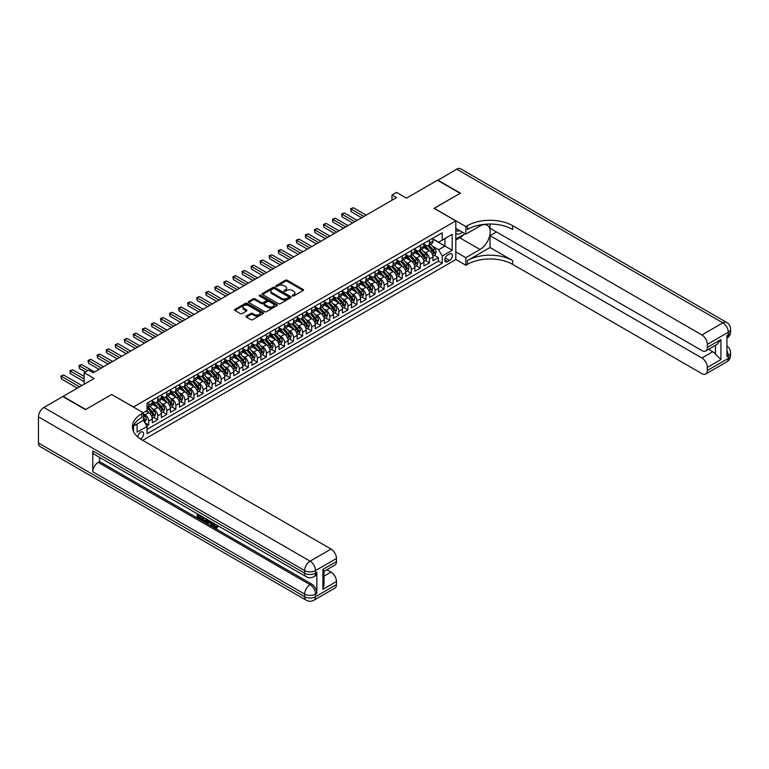 <?xml version="1.0" encoding="UTF-8"?>
<svg xmlns="http://www.w3.org/2000/svg" width="769" height="769" viewBox="0 0 769 769"><rect width="100%" height="100%" fill="white"/><g stroke="black" fill="none" stroke-linecap="round" stroke-linejoin="round"><path stroke-width="1.15" d="M292.499 295.959A0.884 0.509 0 0 0 293.739 295.959L303.178 290.509A1.259 0.721 0 0 0 303.553 290A1.259 0.721 0 0 0 303.178 289.48L287.183 280.243A1.259 0.721 0 0 0 285.405 280.243L275.965 285.703A0.884 0.509 0 0 0 277.205 286.414L278.426 285.712A4.018 2.326 0 0 1 284.117 285.712L285.453 286.481A4.018 2.326 0 0 1 286.626 288.125A4.018 2.326 0 0 1 285.453 289.769L284.232 290.471A0.884 0.509 0 0 0 285.472 291.191L286.693 290.48A4.018 2.326 0 0 1 292.383 290.48L293.72 291.249A4.018 2.326 0 0 1 294.892 292.893A4.018 2.326 0 0 1 293.72 294.537L292.499 295.248A0.884 0.509 0 0 0 292.499 295.959L292.499 295.248M140.477 438.993A4.095 2.365 120 0 0 140.717 438.868A4.095 2.365 120 0 0 143.399 435.254A4.095 2.365 120 0 0 142.765 431.976A4.095 2.365 120 0 0 140.717 432.178A4.095 2.365 120 0 0 137.824 437.003M246.388 316.059A1.259 0.721 0 0 0 246.022 316.578A1.259 0.721 0 0 0 246.388 317.088L250.877 319.683A1.259 0.721 0 0 0 252.655 319.683L263.142 313.627A1.259 0.721 0 0 0 263.507 313.108A1.259 0.721 0 0 0 263.142 312.599L247.147 303.361A1.259 0.721 0 0 0 245.369 303.361L234.881 309.417A1.259 0.721 0 0 0 234.516 309.926A1.259 0.721 0 0 0 234.881 310.445L240.303 313.569A1.259 0.721 0 0 0 242.081 313.569L246.57 310.984A1.259 0.721 0 0 0 246.936 310.474A1.259 0.721 0 0 0 246.57 309.955L243.879 308.407A3.364 1.942 0 0 1 242.898 307.033A3.364 1.942 0 0 1 244.975 305.235A3.364 1.942 0 0 1 248.637 305.658L259.163 311.743A3.364 1.942 0 0 1 260.153 313.108A3.364 1.942 0 0 1 258.076 314.906A3.364 1.942 0 0 1 254.414 314.483L252.655 313.473A1.259 0.721 0 0 0 250.877 313.473L246.388 316.059L246.388 317.088M111.745 394.535L133.479 406.974L455.806 220.876L434.081 208.332L460.112 193.307L437.474 180.234L406.465 198.142L396.506 192.394L391.979 194.999L396.506 197.614L93.184 372.734L88.656 370.12L84.129 372.734L84.129 384.24M111.745 394.43L85.715 409.464L63.077 396.391L94.087 378.492L84.129 372.734M278.522 303.726A1.259 0.721 0 0 0 280.301 303.726L290.788 297.67A1.259 0.721 0 0 0 291.153 297.151A1.259 0.721 0 0 0 290.788 296.642L274.783 287.404A1.259 0.721 0 0 0 273.005 287.404L262.517 293.46A1.259 0.721 0 0 0 262.152 293.969A1.259 0.721 0 0 0 262.517 294.489L278.522 303.726M259.807 296.152A0.884 0.509 0 0 1 260.701 296.276L260.701 295.229L276.965 304.62A1.259 0.721 0 0 1 277.33 305.13A1.259 0.721 0 0 1 276.965 305.649L266.478 311.705A1.259 0.721 0 0 1 264.699 311.705L248.704 302.467L253.193 299.891L253.193 298.843L248.704 301.438A1.259 0.721 0 0 0 248.329 301.948A1.259 0.721 0 0 0 248.704 302.467L248.704 301.438M253.193 299.891A1.259 0.721 0 0 1 254.972 299.891L254.972 298.843A1.259 0.721 0 0 0 253.193 298.843M254.972 298.843L261.46 302.592A1.259 0.721 0 0 0 263.229 302.592L266.209 300.871A1.259 0.721 0 0 0 266.574 300.362A1.259 0.721 0 0 0 266.209 299.852L259.451 295.95A0.884 0.509 0 0 1 260.701 295.229M146.812 425.997L148.686 424.911L144.928 422.739M143.342 413.828L145.062 414.818A5.123 2.961 60 0 1 148.686 421.095L152.31 418.999L152.31 422.815L157.741 419.682L153.617 417.298M151.849 408.281L154.117 409.589A5.123 2.961 60 0 1 157.741 415.866L161.365 413.77L161.365 417.586L166.796 414.453L162.672 412.078M160.904 403.052L163.172 404.369A5.123 2.961 60 0 1 166.796 410.636L170.42 408.55L170.42 412.367L175.851 409.223L171.727 406.849M169.959 397.823L172.227 399.14A5.123 2.961 60 0 1 175.851 405.407L179.475 403.321L179.475 407.137L184.906 403.994L180.782 401.62M179.014 392.594L181.282 393.911A5.123 2.961 60 0 1 184.906 400.178L188.53 398.092L188.53 401.908L193.961 398.775L189.837 396.391M188.059 387.374L190.337 388.681A5.123 2.961 60 0 1 193.961 394.958L197.575 392.863L197.575 396.679L203.016 393.545L198.892 391.161M197.114 382.145L199.392 383.452A5.123 2.961 60 0 1 203.016 389.729L206.63 387.634L206.63 391.45L212.071 388.316L207.947 385.942M206.169 376.916L208.447 378.223A5.123 2.961 60 0 1 212.071 384.5L215.685 382.404L215.685 386.221L221.126 383.087L217.002 380.713M215.224 371.687L217.502 373.003A5.123 2.961 60 0 1 221.126 379.271L224.74 377.185L224.74 381.001L230.171 377.858L226.057 375.483M224.279 366.457L226.557 367.774A5.123 2.961 60 0 1 230.171 374.042L233.795 371.956L233.795 375.772L239.226 372.638L235.112 370.254M233.334 361.228L235.612 362.545A5.123 2.961 60 0 1 239.226 368.822L242.85 366.726L242.85 370.543L248.281 367.409L244.167 365.025M242.389 356.009L244.667 357.316A5.123 2.961 60 0 1 248.281 363.593L251.905 361.497L251.905 365.313L257.336 362.18L253.222 359.796M251.444 350.779L253.712 352.087A5.123 2.961 60 0 1 257.336 358.364L260.96 356.268L260.96 360.084L266.391 356.951L262.277 354.576M260.499 345.55L262.767 346.857A5.123 2.961 60 0 1 266.391 353.134L270.015 351.048L270.015 354.865L275.446 351.721L271.332 349.347M269.554 340.321L271.822 341.638A5.123 2.961 60 0 1 275.446 347.905L279.07 345.819L279.07 349.635L284.501 346.492L280.377 344.118M278.609 335.092L280.877 336.409A5.123 2.961 60 0 1 284.501 342.676L288.125 340.59L288.125 344.406L293.556 341.273L289.432 338.889M287.664 329.863L289.932 331.179A5.123 2.961 60 0 1 293.556 337.456L297.18 335.361L297.18 339.177L302.611 336.043L298.487 333.659M296.719 324.643L298.987 325.95A5.123 2.961 60 0 1 302.611 332.227L306.235 330.132L306.235 333.948L311.666 330.814L307.542 328.44M305.774 319.414L308.042 320.721A5.123 2.961 60 0 1 311.666 326.998L315.29 324.903L315.29 328.719L320.721 325.585L316.597 323.211M314.829 314.185L317.097 315.501A5.123 2.961 60 0 1 320.721 321.769L324.345 319.683L324.345 323.499L329.776 320.356L325.652 317.982M323.874 308.955L326.152 310.272A5.123 2.961 60 0 1 329.776 316.54L333.39 314.454L333.39 318.27L338.831 315.136L334.707 312.752M332.929 303.726L335.207 305.043A5.123 2.961 60 0 1 338.831 311.32L342.445 309.225L342.445 313.041L347.886 309.907L343.762 307.523M341.984 298.507L344.262 299.814A5.123 2.961 60 0 1 347.886 306.091L351.5 303.995L351.5 307.811L356.941 304.678L352.817 302.294M351.039 293.277L353.317 294.585A5.123 2.961 60 0 1 356.941 300.862L360.555 298.766L360.555 302.582L365.986 299.449L361.872 297.074M360.094 288.048L362.372 289.355A5.123 2.961 60 0 1 365.986 295.632L369.61 293.547L369.61 297.363L375.041 294.219L370.927 291.845M369.149 282.819L371.427 284.136A5.123 2.961 60 0 1 375.041 290.403L378.665 288.317L378.665 292.133L384.096 288.99L379.982 286.616M378.204 277.59L380.482 278.907A5.123 2.961 60 0 1 384.096 285.174L387.72 283.088L387.72 286.904L393.151 283.771L389.037 281.387M387.259 272.361L389.527 273.677A5.123 2.961 60 0 1 393.151 279.954L396.775 277.859L396.775 281.675L402.206 278.541L398.092 276.158M396.314 267.141L398.582 268.448A5.123 2.961 60 0 1 402.206 274.725L405.83 272.63L405.83 276.446L411.261 273.312L407.147 270.938M405.369 261.912L407.637 263.219A5.123 2.961 60 0 1 411.261 269.496L414.885 267.401L414.885 271.217L420.316 268.083L416.192 265.709M414.424 256.683L416.692 258A5.123 2.961 60 0 1 420.316 264.267L423.94 262.181L423.94 265.997L429.371 262.854L429.371 259.038A5.123 2.961 -120 0 0 425.747 252.77L423.479 251.453M425.247 260.48L429.371 262.854M152.31 418.999A5.123 2.961 -120 0 0 148.686 412.732L145.966 411.155M161.365 413.77A5.123 2.961 -120 0 0 157.741 407.503L152.137 404.273M170.42 408.55A5.123 2.961 -120 0 0 166.796 402.274L161.192 399.044M179.475 403.321A5.123 2.961 -120 0 0 175.851 397.044L170.247 393.815M188.53 398.092A5.123 2.961 -120 0 0 184.906 391.815L179.302 388.585M197.575 392.863A5.123 2.961 -120 0 0 193.961 386.596L188.357 383.356M206.63 387.634A5.123 2.961 -120 0 0 203.016 381.366L197.412 378.127M215.685 382.404A5.123 2.961 -120 0 0 212.071 376.137L206.467 372.907M224.74 377.185A5.123 2.961 -120 0 0 221.126 370.908L215.522 367.678M233.795 371.956A5.123 2.961 -120 0 0 230.171 365.679L224.577 362.449M242.85 366.726A5.123 2.961 -120 0 0 239.226 360.45L233.632 357.22M251.905 361.497A5.123 2.961 -120 0 0 248.281 355.23L242.687 351.991M260.96 356.268A5.123 2.961 -120 0 0 257.336 350.001L251.742 346.761M270.015 351.048A5.123 2.961 -120 0 0 266.391 344.772L260.797 341.542M279.07 345.819A5.123 2.961 -120 0 0 275.446 339.542L269.852 336.313M288.125 340.59A5.123 2.961 -120 0 0 284.501 334.313L278.907 331.083M297.18 335.361A5.123 2.961 -120 0 0 293.556 329.094L287.952 325.854M306.235 330.132A5.123 2.961 -120 0 0 302.611 323.864L297.007 320.625M315.29 324.903A5.123 2.961 -120 0 0 311.666 318.635L306.062 315.405M324.345 319.683A5.123 2.961 -120 0 0 320.721 313.406L315.117 310.176M333.39 314.454A5.123 2.961 -120 0 0 329.776 308.177L324.172 304.947M342.445 309.225A5.123 2.961 -120 0 0 338.831 302.948L333.227 299.718M351.5 303.995A5.123 2.961 -120 0 0 347.886 297.728L342.282 294.489M360.555 298.766A5.123 2.961 -120 0 0 356.941 292.499L351.337 289.259M369.61 293.547A5.123 2.961 -120 0 0 365.986 287.27L360.392 284.04M378.665 288.317A5.123 2.961 -120 0 0 375.041 282.04L369.447 278.811M387.72 283.088A5.123 2.961 -120 0 0 384.096 276.811L378.502 273.581M396.775 277.859A5.123 2.961 -120 0 0 393.151 271.582L387.557 268.352M405.83 272.63A5.123 2.961 -120 0 0 402.206 266.362L396.612 263.123M414.885 267.401A5.123 2.961 -120 0 0 411.261 261.133L405.667 257.903M423.94 262.181A5.123 2.961 -120 0 0 420.316 255.904L414.722 252.674M449.557 253.972L447.568 255.116A3.97 2.288 120 0 0 444.972 258.615A3.97 2.288 120 0 0 445.587 261.796A3.97 2.288 120 0 0 447.568 261.604L449.557 260.451A3.97 2.288 120 0 0 452.153 256.952A3.97 2.288 120 0 0 451.547 253.77A3.97 2.288 120 0 0 449.557 253.972M133.479 431.428L133.479 426.055M142.707 440.329L455.806 259.566L455.806 220.876M143.342 420.201L147.052 426.42L147.052 433.745L442.233 263.325L442.233 256.01L438.609 249.733L432.534 246.224M147.052 426.42L137.093 432.178L137.093 423.969M143.255 412.732L147.052 410.531L147.052 403.216L442.233 232.796L442.233 240.12L452.191 234.362L452.191 250.261L442.233 256.01M152.31 401.014L154.117 402.062A5.123 2.961 60 0 0 156.684 402.322L160.298 400.226A5.123 2.961 -120 0 0 161.365 397.881L161.365 394.958M161.365 395.795L163.172 396.833A5.123 2.961 60 0 0 165.739 397.092L169.353 394.997A5.123 2.961 -120 0 0 170.42 392.651L170.42 389.729M170.42 390.565L172.227 391.613A5.123 2.961 60 0 0 174.784 391.863L178.408 389.768A5.123 2.961 -120 0 0 179.475 387.432L179.475 384.5M179.475 385.336L181.282 386.384A5.123 2.961 60 0 0 183.839 386.634L187.463 384.548A5.123 2.961 -120 0 0 188.53 382.203L188.53 379.271M188.53 380.107L190.337 381.155A5.123 2.961 60 0 0 192.894 381.405L196.518 379.319A5.123 2.961 -120 0 0 197.575 376.973L197.575 374.042M197.575 374.878L199.392 375.926A5.123 2.961 60 0 0 201.949 376.185L205.573 374.09A5.123 2.961 -120 0 0 206.63 371.744L206.63 368.822M206.63 369.658L208.447 370.696A5.123 2.961 60 0 0 211.004 370.956L214.628 368.86A5.123 2.961 -120 0 0 215.685 366.515L215.685 363.593M215.685 364.429L217.502 365.467A5.123 2.961 60 0 0 220.059 365.727L223.683 363.631A5.123 2.961 -120 0 0 224.74 361.286L224.74 358.364M224.74 359.2L226.557 360.248A5.123 2.961 60 0 0 229.114 360.498L232.738 358.412A5.123 2.961 -120 0 0 233.795 356.066L233.795 353.134M233.795 353.971L235.612 355.018A5.123 2.961 60 0 0 238.169 355.268L241.793 353.182A5.123 2.961 -120 0 0 242.85 350.837L242.85 347.905M242.85 348.742L244.667 349.789A5.123 2.961 60 0 0 247.224 350.039L250.848 347.953A5.123 2.961 -120 0 0 251.905 345.608L251.905 342.676M251.905 343.512L253.712 344.56A5.123 2.961 60 0 0 256.279 344.82L259.903 342.724A5.123 2.961 -120 0 0 260.96 340.379L260.96 337.456M260.96 338.293L262.767 339.331A5.123 2.961 60 0 0 265.334 339.59L268.958 337.495A5.123 2.961 -120 0 0 270.015 335.149L270.015 332.227M270.015 333.064L271.822 334.111A5.123 2.961 60 0 0 274.389 334.361L278.013 332.266A5.123 2.961 -120 0 0 279.07 329.93L279.07 326.998M279.07 327.834L280.877 328.882A5.123 2.961 60 0 0 283.444 329.132L287.058 327.046A5.123 2.961 -120 0 0 288.125 324.701L288.125 321.769M288.125 322.605L289.932 323.653A5.123 2.961 60 0 0 292.499 323.903L296.113 321.817A5.123 2.961 -120 0 0 297.18 319.471L297.18 316.54M297.18 317.376L298.987 318.424A5.123 2.961 60 0 0 301.554 318.674L305.168 316.588A5.123 2.961 -120 0 0 306.235 314.242L306.235 311.31M306.235 312.156L308.042 313.194A5.123 2.961 60 0 0 310.599 313.454L314.223 311.358A5.123 2.961 -120 0 0 315.29 309.013L315.29 306.091M315.29 306.927L317.097 307.965A5.123 2.961 60 0 0 319.654 308.225L323.278 306.129A5.123 2.961 -120 0 0 324.345 303.784L324.345 300.862M324.345 301.698L326.152 302.746A5.123 2.961 60 0 0 328.709 302.996L332.333 300.91A5.123 2.961 -120 0 0 333.39 298.564L333.39 295.632M333.39 296.469L335.207 297.516A5.123 2.961 60 0 0 337.764 297.766L341.388 295.681A5.123 2.961 -120 0 0 342.445 293.335L342.445 290.403M342.445 291.24L344.262 292.287A5.123 2.961 60 0 0 346.819 292.537L350.443 290.451A5.123 2.961 -120 0 0 351.5 288.106L351.5 285.174M351.5 286.01L353.317 287.058A5.123 2.961 60 0 0 355.874 287.318L359.498 285.222A5.123 2.961 -120 0 0 360.555 282.877L360.555 279.954M360.555 280.791L362.372 281.829A5.123 2.961 60 0 0 364.929 282.088L368.553 279.993A5.123 2.961 -120 0 0 369.61 277.647L369.61 274.725M369.61 275.562L371.427 276.609A5.123 2.961 60 0 0 373.984 276.859L377.608 274.764A5.123 2.961 -120 0 0 378.665 272.418L378.665 269.496M378.665 270.332L380.482 271.38A5.123 2.961 60 0 0 383.039 271.63L386.663 269.544A5.123 2.961 -120 0 0 387.72 267.199L387.72 264.267M387.72 265.103L389.527 266.151A5.123 2.961 60 0 0 392.094 266.401L395.718 264.315A5.123 2.961 -120 0 0 396.775 261.969L396.775 259.038M396.775 259.874L398.582 260.922A5.123 2.961 60 0 0 401.149 261.172L404.773 259.086A5.123 2.961 -120 0 0 405.83 256.74L405.83 253.808M405.83 254.645L407.637 255.693A5.123 2.961 60 0 0 410.204 255.952L413.828 253.857A5.123 2.961 -120 0 0 414.885 251.511L414.885 248.589M414.885 249.425L416.692 250.463A5.123 2.961 60 0 0 419.259 250.723L422.873 248.627A5.123 2.961 -120 0 0 423.94 246.282L423.94 243.36M147.052 429.352L438.426 261.133L438.426 257.634L432.995 260.768L432.995 256.952A5.123 2.961 -120 0 0 429.371 250.675L423.767 247.445M423.94 244.196L425.747 245.244A5.123 2.961 -120 0 0 428.314 245.494A5.123 2.961 -120 0 0 429.371 243.148L429.371 240.226M428.314 245.494L431.928 243.398A5.123 2.961 -120 0 0 432.995 241.062L432.995 238.13M148.686 402.274L148.686 405.205A5.123 2.961 60 0 1 147.629 407.541A5.123 2.961 60 0 1 147.052 407.753M147.629 407.541L151.243 405.455A5.123 2.961 -120 0 0 152.31 403.11L152.31 400.178M157.741 397.044L157.741 399.976A5.123 2.961 60 0 1 156.684 402.322M166.796 391.815L166.796 394.747A5.123 2.961 60 0 1 165.739 397.092M175.851 386.596L175.851 389.518A5.123 2.961 60 0 1 174.784 391.863M184.906 381.366L184.906 384.289A5.123 2.961 60 0 1 183.839 386.634M193.961 376.137L193.961 379.059A5.123 2.961 60 0 1 192.894 381.405M203.016 370.908L203.016 373.84A5.123 2.961 60 0 1 201.949 376.185M212.071 365.679L212.071 368.611A5.123 2.961 60 0 1 211.004 370.956M221.126 360.45L221.126 363.381A5.123 2.961 60 0 1 220.059 365.727M230.171 355.23L230.171 358.152A5.123 2.961 60 0 1 229.114 360.498M239.226 350.001L239.226 352.923A5.123 2.961 60 0 1 238.169 355.268M248.281 344.772L248.281 347.694A5.123 2.961 60 0 1 247.224 350.039M257.336 339.542L257.336 342.474A5.123 2.961 60 0 1 256.279 344.82M266.391 334.313L266.391 337.245A5.123 2.961 60 0 1 265.334 339.59M275.446 329.084L275.446 332.016A5.123 2.961 60 0 1 274.389 334.361M284.501 323.864L284.501 326.787A5.123 2.961 60 0 1 283.444 329.132M293.556 318.635L293.556 321.557A5.123 2.961 60 0 1 292.499 323.903M302.611 313.406L302.611 316.338A5.123 2.961 60 0 1 301.554 318.674M311.666 308.177L311.666 311.109A5.123 2.961 60 0 1 310.599 313.454M320.721 302.948L320.721 305.879A5.123 2.961 60 0 1 319.654 308.225M329.776 297.728L329.776 300.65A5.123 2.961 60 0 1 328.709 302.996M338.831 292.499L338.831 295.421A5.123 2.961 60 0 1 337.764 297.766M347.886 287.27L347.886 290.192A5.123 2.961 60 0 1 346.819 292.537M356.941 282.04L356.941 284.972A5.123 2.961 60 0 1 355.874 287.318M365.986 276.811L365.986 279.743A5.123 2.961 60 0 1 364.929 282.088M375.041 271.582L375.041 274.514A5.123 2.961 60 0 1 373.984 276.859M384.096 266.362L384.096 269.285A5.123 2.961 60 0 1 383.039 271.63M393.151 261.133L393.151 264.055A5.123 2.961 60 0 1 392.094 266.401M402.206 255.904L402.206 258.836A5.123 2.961 60 0 1 401.149 261.172M411.261 250.675L411.261 253.607A5.123 2.961 60 0 1 410.204 255.952M420.316 245.446L420.316 248.377A5.123 2.961 60 0 1 419.259 250.723M420.316 264.267L420.316 268.083M411.261 269.496L411.261 273.312M402.206 274.725L402.206 278.541M393.151 279.954L393.151 283.771M384.096 285.174L384.096 288.99M375.041 290.403L375.041 294.219M365.986 295.632L365.986 299.449M356.941 300.862L356.941 304.678M347.886 306.091L347.886 309.907M338.831 311.32L338.831 315.136M329.776 316.54L329.776 320.356M320.721 321.769L320.721 325.585M311.666 326.998L311.666 330.814M302.611 332.227L302.611 336.043M293.556 337.456L293.556 341.273M284.501 342.676L284.501 346.492M275.446 347.905L275.446 351.721M266.391 353.134L266.391 356.951M257.336 358.364L257.336 362.18M248.281 363.593L248.281 367.409M239.226 368.822L239.226 372.638M230.171 374.042L230.171 377.858M221.126 379.271L221.126 383.087M212.071 384.5L212.071 388.316M203.016 389.729L203.016 393.545M193.961 394.958L193.961 398.775M184.906 400.178L184.906 403.994M175.851 405.407L175.851 409.223M166.796 410.636L166.796 414.453M157.741 415.866L157.741 419.682M148.686 421.095L148.686 424.911M438.609 249.733L444.943 246.08L444.943 238.553L452.191 234.362M432.995 239.178L452.191 250.261M432.995 238.967L438.609 242.206L442.233 240.12M391.979 194.999L391.979 200.228M434.302 255.25L438.426 257.634M438.426 261.133L442.233 263.325M292.845 296.084L293.72 295.584A4.018 2.326 0 0 0 294.892 293.941L294.892 292.893M286.626 288.125L286.626 289.173A4.018 2.326 0 0 1 285.453 290.807L284.578 291.316M303.169 290.519L287.183 281.291A1.259 0.721 0 0 0 285.405 281.291L276.311 286.539M290.769 297.68L274.783 288.452A1.259 0.721 0 0 0 273.005 288.452L262.537 294.498L262.517 293.46M288.558 297.516A0.884 0.509 0 0 0 288.558 296.796L274.523 288.692A0.884 0.509 0 0 0 273.274 288.692L271.986 289.432A4.018 2.326 0 0 0 270.813 291.076A4.018 2.326 0 0 0 271.986 292.72L281.589 298.257A4.018 2.326 0 0 0 287.27 298.257L288.558 297.516L288.558 298.555A0.884 0.509 0 0 0 288.817 298.199L288.817 297.151M270.813 291.076L270.813 292.124A4.018 2.326 0 0 0 271.986 293.758L271.986 292.72M288.558 298.555L287.27 299.304A4.018 2.326 0 0 1 281.589 299.304L271.986 293.758M254.972 299.891L261.46 303.64A1.259 0.721 0 0 0 263.229 303.64L266.209 301.919A1.259 0.721 0 0 0 266.574 301.41L266.574 300.362M260.701 296.276L276.946 305.658M268.189 306.485A3.364 1.942 0 0 0 271.851 306.898A3.364 1.942 0 0 0 273.927 305.11A3.364 1.942 0 0 0 272.947 303.736L269.237 301.592A1.259 0.721 0 0 0 267.458 301.592L264.478 303.313A1.259 0.721 0 0 0 264.113 303.822A1.259 0.721 0 0 0 264.478 304.341L268.189 306.485L268.189 307.523A3.364 1.942 0 0 0 271.851 307.946A3.364 1.942 0 0 0 273.927 306.149L273.927 305.11M264.113 303.822L264.113 304.87A1.259 0.721 0 0 0 264.478 305.38L264.478 304.341M268.189 307.523L264.478 305.38M260.153 313.108L260.153 314.156A3.364 1.942 0 0 1 258.076 315.953A3.364 1.942 0 0 1 254.414 315.53L252.655 314.521A1.259 0.721 0 0 0 250.877 314.521L246.407 317.097M242.898 307.033L242.898 308.081A3.364 1.942 0 0 0 243.879 309.446L243.879 308.407M246.551 310.993L243.879 309.446M263.123 313.637L247.147 304.409A1.259 0.721 0 0 0 245.369 304.409L234.901 310.455L234.881 309.417M432.918 256.048L435.254 254.702L436.158 252.088A3.393 1.961 -120 0 0 434.841 248.906L430.707 244.109M429.871 251.011L424.969 245.33A9.795 5.652 -120 0 0 423.94 244.254M427.18 249.416L424.44 246.234A8.132 4.691 -120 0 0 423.94 245.686M366.169 215.128L353.356 207.736L351.097 209.043L351.097 211.658L361.641 217.742M427.852 245.676L432.034 250.521A3.393 1.961 60 0 1 433.245 252.857L434.331 252.232A3.393 1.961 -120 0 0 433.12 249.896L428.987 245.109M428.093 245.599L432.591 250.8A1.73 1 60 0 1 433.024 251.482L434.331 252.232M351.097 211.658L350.597 208.755L363.91 216.435M350.597 208.755L353.356 207.736M455.806 233.209A8.324 4.806 120 0 0 457.709 234.132A8.324 4.806 120 0 0 462.313 232.113M455.806 229.748A5.7 3.287 120 0 0 456.728 230.863A5.7 3.287 120 0 0 457.565 231.123A5.7 3.287 120 0 0 459.631 230.556M465.139 233.738L455.806 239.121M437.744 180.398L456.671 169.151L722.87 322.845A7.68 4.431 120 0 1 726.705 322.461A7.68 7.68 0 0 1 730.55 329.113A7.68 4.431 180 0 1 728.301 332.246L707.336 344.349A7.68 4.431 -120 0 0 701.905 334.948L722.87 322.845A7.68 4.431 60 0 1 728.301 332.246L728.301 334.861L726.945 335.649L726.945 356.556L728.301 355.778L728.301 358.392A7.68 4.431 60 0 1 726.705 361.911L705.75 374.003A7.68 4.431 -120 0 0 707.336 370.495L728.301 358.392A7.68 4.431 0 0 0 730.55 355.249A7.68 7.68 0 0 1 726.705 361.911M437.744 180.081L460.381 193.144L434.168 208.389M455.806 251.876L465.86 257.682L480.029 249.502A14.409 8.315 120 0 0 489.44 236.804A14.409 8.315 120 0 0 487.229 225.259A14.409 8.315 120 0 0 480.029 225.98L465.86 234.161L465.86 226.576L467.398 225.692A32.01 18.485 180 0 1 512.673 225.692L701.905 334.948M465.86 257.682L465.86 265.257L467.398 264.373A32.01 18.485 180 0 1 512.673 264.373L701.905 373.628A7.68 4.431 -120 0 0 705.75 374.003M490.036 247.541L467.398 260.604A32.01 18.485 180 0 1 512.673 260.604L490.036 247.541L490.036 235.67L496.466 231.959M490.036 224.039L490.036 228.249L701.905 350.577A7.68 4.431 -120 0 0 705.75 350.952A7.68 4.431 -120 0 0 707.336 347.434L720.918 339.6L720.918 359.565L715.487 354.134L715.487 345.329M720.918 359.565L707.336 367.409L707.336 370.495M707.336 367.409A7.68 4.431 -120 0 0 701.905 357.998L712.767 351.721A7.68 4.431 60 0 1 715.487 354.134M490.036 235.67L701.905 357.998M456.671 169.151A7.68 4.431 -60 0 1 460.516 168.776L726.705 322.461M455.806 228.355L465.86 234.161M434.168 208.284L465.86 226.576M455.806 259.461L465.86 265.257M707.336 344.349L707.336 347.434M708.595 349.309L712.767 351.721M467.398 225.692L467.398 229.45A32.01 18.485 180 0 1 512.673 229.45L512.673 225.692M705.75 350.952L716.852 344.541L720.918 339.6M463.736 234.545A14.409 8.315 -60 0 1 459.747 237.794L455.806 240.063M213.244 523.016L213.167 523.776L213.869 523.372L216.204 527.092M213.167 523.776L214.849 527.284L217.098 526.179L217.867 526.823L216.502 528.255L214.926 528.053L212.465 522.564M208.812 522.516L207.736 523.824L206.928 523.353L208.293 520.152M211.744 522.151L212.83 525.929L212.1 526.342L211.292 525.871L210.668 523.583L208.361 522.247L207.736 523.824M198.71 515.72L198.71 517.047L201.92 518.902L201.92 519.623L201.19 520.046L197.22 517.748L197.22 513.759M201.565 516.268L200.844 516.951L197.989 515.297L197.989 517.47L198.71 517.047M92.78 450.865L304.649 573.184A7.68 4.431 120 0 0 306.235 576.702L94.366 454.383A7.68 4.431 -60 0 1 92.78 450.865L92.78 471.772A7.68 4.431 -60 0 1 98.211 462.361L99.566 461.583L311.435 583.902A7.68 4.431 60 0 1 316.866 593.312L316.866 572.405A7.68 4.431 60 0 1 315.28 575.914L313.925 576.702A7.68 4.431 -120 0 0 315.511 573.184L316.866 572.405M99.566 461.583L99.566 457.382M207.419 519.652L206.669 521.699L204.179 521.766L202.237 520.642L202.237 516.653M85.446 409.617L111.659 394.487L143.342 412.78L141.804 413.664A32.01 18.485 -0 0 0 132.431 426.737A32.01 18.485 -0 0 0 141.804 439.81L331.045 549.056A7.68 4.431 60 0 1 336.476 558.467L315.511 570.569L315.511 573.184A7.68 4.431 -0 0 1 304.649 573.184L304.649 570.569L38.45 416.885A7.68 4.431 -60 0 1 43.881 407.474L62.808 396.544L85.446 409.617M143.342 412.78L143.342 420.364L133.335 426.141M322.893 569.396L324.018 571.098L324.018 584.527L322.893 589.362L322.893 569.396L336.476 561.553L336.476 558.467M336.476 561.553A7.68 4.431 60 0 1 334.88 565.071L324.018 571.348M38.45 443.021L304.649 596.706A7.68 4.431 120 0 0 306.235 600.224L40.046 446.539A7.68 4.431 -60 0 1 38.45 443.021L38.45 416.885M326.863 569.704L331.045 572.117A7.68 4.431 60 0 1 336.476 581.527L322.893 589.362M316.866 593.312L315.511 594.091L315.511 596.706L336.476 584.603L336.476 581.527M336.476 584.603A7.68 4.431 60 0 1 334.88 588.122L313.925 600.224A7.68 4.431 -120 0 0 315.511 596.706A7.68 4.431 -0 0 1 304.649 596.706L304.649 594.091L92.78 471.772M141.804 413.664L141.804 417.432A32.01 18.485 -0 0 0 132.595 428.621M197.989 517.47L201.19 519.315L201.92 518.902M201.19 519.315L201.19 520.046M197.989 514.201L201.161 516.037M200.844 516.22L200.844 516.951M206.64 519.2L205.938 522.122M203.006 517.095L203.006 520.363L205.41 521.305L205.871 518.758M206.698 520.046L207.399 519.642M203.727 517.518L203.727 519.95L206.13 520.892M203.006 520.363L203.727 519.95M204.121 521.007L204.842 520.594M210.735 521.565L212.1 526.342M209.014 520.575L208.591 521.661L210.437 522.728L210.014 521.151M209.476 520.834L210.177 521.738M208.591 521.661L209.312 521.238M214.849 527.284L215.58 526.871M215.906 527.419L216.377 526.592L217.137 527.246L217.867 526.823M217.137 527.246L216.502 528.255M423.863 261.277L426.199 259.932L427.103 257.317A3.393 1.961 -120 0 0 425.786 254.126L421.652 249.339M420.816 256.231L415.914 250.559A9.795 5.652 -120 0 0 414.885 249.483M418.125 254.645L415.385 251.463A8.132 4.691 -120 0 0 414.885 250.915M357.114 220.357L344.31 212.965L342.042 214.272L342.042 216.877L352.587 222.972M418.797 250.905L422.979 255.75A3.393 1.961 60 0 1 424.19 258.086L425.276 257.461A3.393 1.961 -120 0 0 424.065 255.125L419.932 250.329M419.038 250.829L423.536 256.029A1.73 1 60 0 1 423.969 256.711L425.276 257.461M342.042 216.877L341.542 213.984L354.855 221.664M341.542 213.984L344.31 212.965M414.808 266.507L417.144 265.161L418.057 262.546A3.393 1.961 -120 0 0 416.731 259.355L412.597 254.568M411.761 261.46L406.859 255.779A9.795 5.652 -120 0 0 405.83 254.702M409.079 259.864L406.33 256.692A8.132 4.691 -120 0 0 405.83 256.144M348.059 225.586L335.255 218.185L332.987 219.492L332.987 222.106L343.532 228.201M409.742 256.135L413.924 260.979A3.393 1.961 60 0 1 415.135 263.315L416.221 262.69A3.393 1.961 -120 0 0 415.01 260.355L410.877 255.558M409.983 256.058L414.481 261.258A1.73 1 60 0 1 414.914 261.931L416.221 262.69M332.987 222.106L332.487 219.203L345.8 226.893M332.487 219.203L335.255 218.185M405.753 271.736L408.089 270.38L409.002 267.766A3.393 1.961 -120 0 0 407.676 264.584L403.542 259.797M402.716 266.689L397.804 261.008A9.795 5.652 -120 0 0 396.775 259.932M400.024 265.094L397.275 261.921A8.132 4.691 -120 0 0 396.775 261.373M339.004 230.815L326.2 223.414L323.932 224.721L323.932 227.336L334.477 233.43M400.687 261.364L404.869 266.209A3.393 1.961 60 0 1 406.08 268.544L407.166 267.92A3.393 1.961 -120 0 0 405.955 265.574L401.822 260.787M400.928 261.277L405.426 266.487A1.73 1 60 0 1 405.859 267.16L407.166 267.92M323.932 227.336L323.432 224.433L336.745 232.123M323.432 224.433L326.2 223.414M396.698 276.965L399.034 275.61L399.947 272.995A3.393 1.961 -120 0 0 398.621 269.813L394.487 265.026M393.661 271.918L388.749 266.237A9.795 5.652 -120 0 0 387.72 265.161M390.969 270.323L388.22 267.151A8.132 4.691 -120 0 0 387.72 266.603M329.959 236.035L317.145 228.643L314.877 229.95L314.877 232.565L325.431 238.65M391.632 266.583L395.814 271.428A3.393 1.961 60 0 1 397.025 273.774L398.111 273.139A3.393 1.961 -120 0 0 396.9 270.803L392.767 266.016M391.873 266.507L396.371 271.717A1.73 1 60 0 1 396.814 272.389L398.111 273.139M314.877 232.565L314.377 229.662L327.69 237.342M314.377 229.662L317.145 228.643M387.643 282.194L389.989 280.839L390.892 278.224A3.393 1.961 -120 0 0 389.566 275.042L385.432 270.246M384.606 277.148L379.694 271.467A9.795 5.652 -120 0 0 378.665 270.39M381.914 275.552L379.165 272.37A8.132 4.691 -120 0 0 378.665 271.832M320.904 241.264L308.09 233.872L305.822 235.179L305.822 237.794L316.376 243.879M382.578 271.813L386.759 276.657A3.393 1.961 60 0 1 387.97 278.993L389.056 278.368A3.393 1.961 -120 0 0 387.845 276.033L383.712 271.246M382.827 271.736L387.316 276.946A1.73 1 60 0 1 387.759 277.619L389.056 278.368M305.822 237.794L305.322 234.891L318.635 242.571M305.322 234.891L308.09 233.872M378.588 287.414L380.934 286.068L381.837 283.453A3.393 1.961 -120 0 0 380.511 280.262L376.377 275.475M375.551 282.377L370.639 276.696A9.795 5.652 -120 0 0 369.61 275.619M372.859 280.781L370.11 277.599A8.132 4.691 -120 0 0 369.61 277.051M311.849 246.493L299.035 239.101L296.767 240.409L296.767 243.023L307.321 249.108M373.523 277.042L377.704 281.887A3.393 1.961 60 0 1 378.915 284.222L380.001 283.598A3.393 1.961 -120 0 0 378.79 281.262L374.657 276.475M373.772 276.965L378.261 282.165A1.73 1 60 0 1 378.704 282.848L380.001 283.598M296.767 243.023L296.276 240.12L309.58 247.801M296.276 240.12L299.035 239.101M369.533 292.643L371.879 291.297L372.782 288.683A3.393 1.961 -120 0 0 371.456 285.491L367.322 280.704M366.496 287.596L361.584 281.915A9.795 5.652 -120 0 0 360.555 280.839M363.804 286.01L361.055 282.829A8.132 4.691 -120 0 0 360.555 282.281M302.794 251.723L289.98 244.321L287.712 245.628L287.712 248.243L298.266 254.337M364.468 282.271L368.649 287.116A3.393 1.961 60 0 1 369.86 289.452L370.946 288.827A3.393 1.961 -120 0 0 369.735 286.491L365.602 281.694M364.717 282.194L369.207 287.395A1.73 1 60 0 1 369.649 288.077L370.946 288.827M287.712 248.243L287.222 245.349L300.525 253.03M287.222 245.349L289.98 244.321M360.478 297.872L362.824 296.526L363.727 293.912A3.393 1.961 -120 0 0 362.401 290.72L358.267 285.933M357.441 292.826L352.529 287.145A9.795 5.652 -120 0 0 351.5 286.068M354.749 291.23L352 288.058A8.132 4.691 -120 0 0 351.5 287.51M293.739 256.952L280.925 249.55L278.657 250.857L278.657 253.472L289.211 259.566M355.413 287.5L359.594 292.345A3.393 1.961 60 0 1 360.805 294.681L361.891 294.056A3.393 1.961 -120 0 0 360.68 291.711L356.547 286.924M355.663 287.414L360.152 292.624A1.73 1 60 0 1 360.594 293.297L361.891 294.056M278.657 253.472L278.167 250.569L291.47 258.259M278.167 250.569L280.925 249.55M351.423 303.101L353.769 301.746L354.672 299.131A3.393 1.961 -120 0 0 353.356 295.95L349.213 291.163M348.386 298.055L343.483 292.374A9.795 5.652 -120 0 0 342.445 291.297M345.694 296.459L342.955 293.287A8.132 4.691 -120 0 0 342.445 292.739M284.684 262.181L271.87 254.779L269.611 256.087L269.611 258.701L280.156 264.796M346.358 292.729L350.549 297.574A3.393 1.961 60 0 1 351.75 299.91L352.836 299.276A3.393 1.961 -120 0 0 351.635 296.94L347.492 292.153M346.608 292.643L351.106 297.853A1.73 1 60 0 1 351.539 298.526L352.836 299.276M269.611 258.701L269.112 255.798L282.415 263.488M269.112 255.798L271.87 254.779M342.368 308.331L344.714 306.975L345.617 304.361A3.393 1.961 -120 0 0 344.301 301.179L340.158 296.382M339.331 303.284L334.428 297.603A9.795 5.652 -120 0 0 333.39 296.526M336.639 301.688L333.9 298.516A8.132 4.691 -120 0 0 333.39 297.968M275.629 267.401L262.815 260.009L260.556 261.316L260.556 263.93L271.101 270.015M337.303 297.949L341.494 302.794A3.393 1.961 60 0 1 342.695 305.139L343.781 304.505A3.393 1.961 -120 0 0 342.58 302.169L338.437 297.382M337.553 297.872L342.051 303.082A1.73 1 60 0 1 342.484 303.755L343.781 304.505M260.556 263.93L260.057 261.027L273.36 268.708M260.057 261.027L262.815 260.009M333.323 313.56L335.659 312.204L336.562 309.59A3.393 1.961 -120 0 0 335.246 306.408L331.103 301.611M330.276 308.513L325.374 302.832A9.795 5.652 -120 0 0 324.345 301.756M327.584 306.918L324.845 303.736A8.132 4.691 -120 0 0 324.345 303.188M266.574 272.63L253.76 265.238L251.501 266.545L251.501 269.16L262.046 275.244M328.248 303.178L332.439 308.023A3.393 1.961 60 0 1 333.65 310.359L334.736 309.734A3.393 1.961 -120 0 0 333.525 307.398L329.382 302.611M328.498 303.101L332.996 308.311A1.73 1 60 0 1 333.429 308.984L334.736 309.734M251.501 269.16L251.002 266.257L264.305 273.937M251.002 266.257L253.76 265.238M324.268 318.779L326.604 317.434L327.507 314.819A3.393 1.961 -120 0 0 326.191 311.628L322.048 306.841M321.221 313.733L316.319 308.061A9.795 5.652 -120 0 0 315.29 306.985M318.529 312.147L315.79 308.965A8.132 4.691 -120 0 0 315.29 308.417M257.519 277.859L244.705 270.467L242.446 271.774L242.446 274.379L252.991 280.474M319.193 308.407L323.384 313.252A3.393 1.961 60 0 1 324.595 315.588L325.681 314.963A3.393 1.961 -120 0 0 324.47 312.627L320.327 307.831M319.443 308.331L323.941 313.531A1.73 1 60 0 1 324.374 314.213L325.681 314.963M242.446 274.379L241.947 271.486L255.26 279.166M241.947 271.486L244.705 270.467M315.213 324.009L317.549 322.663L318.453 320.048A3.393 1.961 -120 0 0 317.136 316.857L312.993 312.07M312.166 318.962L307.264 313.281A9.795 5.652 -120 0 0 306.235 312.204M309.474 317.366L306.735 314.194A8.132 4.691 -120 0 0 306.235 313.646M248.464 283.088L235.65 275.687L233.392 276.994L233.392 279.608L243.936 285.703M310.138 313.637L314.329 318.481A3.393 1.961 60 0 1 315.54 320.817L316.626 320.192A3.393 1.961 -120 0 0 315.415 317.857L311.272 313.06M310.388 313.56L314.886 318.76A1.73 1 60 0 1 315.319 319.433L316.626 320.192M233.392 279.608L232.892 276.705L246.205 284.395M232.892 276.705L235.65 275.687M306.158 329.238L308.494 327.882L309.398 325.277A3.393 1.961 -120 0 0 308.081 322.086L303.938 317.299M303.111 324.191L298.209 318.51A9.795 5.652 -120 0 0 297.18 317.434M300.419 322.596L297.68 319.423A8.132 4.691 -120 0 0 297.18 318.875M239.409 288.317L226.595 280.916L224.337 282.223L224.337 284.838L234.881 290.932M301.092 318.866L305.274 323.711A3.393 1.961 60 0 1 306.485 326.046L307.571 325.422A3.393 1.961 -120 0 0 306.36 323.076L302.227 318.289M301.333 318.779L305.831 323.989A1.73 1 60 0 1 306.264 324.662L307.571 325.422M224.337 284.838L223.837 281.935L237.15 289.625M223.837 281.935L226.595 280.916M297.103 334.467L299.439 333.112L300.343 330.497A3.393 1.961 -120 0 0 299.026 327.315L294.892 322.528M294.056 329.42L289.154 323.739A9.795 5.652 -120 0 0 288.125 322.663M291.364 327.825L288.625 324.653A8.132 4.691 -120 0 0 288.125 324.105M230.354 293.547L217.54 286.145L215.282 287.452L215.282 290.067L225.826 296.152M292.037 324.085L296.219 328.93A3.393 1.961 60 0 1 297.43 331.276L298.516 330.641A3.393 1.961 -120 0 0 297.305 328.305L293.172 323.518M292.278 324.009L296.776 329.219A1.73 1 60 0 1 297.209 329.891L298.516 330.641M215.282 290.067L214.782 287.164L228.095 294.844M214.782 287.164L217.54 286.145M288.048 339.696L290.384 338.341L291.288 335.726A3.393 1.961 -120 0 0 289.971 332.544L285.837 327.748M285.001 334.65L280.099 328.969A9.795 5.652 -120 0 0 279.07 327.892M282.31 333.054L279.57 329.872A8.132 4.691 -120 0 0 279.07 329.334M221.299 298.766L208.495 291.374L206.227 292.681L206.227 295.296L216.771 301.381M282.982 329.315L287.164 334.159A3.393 1.961 60 0 1 288.375 336.495L289.461 335.87A3.393 1.961 -120 0 0 288.25 333.535L284.117 328.748M283.223 329.238L287.721 334.448A1.73 1 60 0 1 288.154 335.121L289.461 335.87M206.227 295.296L205.727 292.393L219.04 300.073M205.727 292.393L208.495 291.374M278.993 344.916L281.329 343.57L282.242 340.955A3.393 1.961 -120 0 0 280.916 337.774L276.782 332.977M275.946 339.879L271.044 334.198A9.795 5.652 -120 0 0 270.015 333.121M273.264 338.283L270.515 335.101A8.132 4.691 -120 0 0 270.015 334.553M212.244 303.995L199.44 296.603L197.172 297.911L197.172 300.525L207.717 306.61M273.927 334.544L278.109 339.389A3.393 1.961 60 0 1 279.32 341.724L280.406 341.1A3.393 1.961 -120 0 0 279.195 338.764L275.062 333.977M274.168 334.467L278.666 339.667A1.73 1 60 0 1 279.099 340.35L280.406 341.1M197.172 300.525L196.672 297.622L209.985 305.303M196.672 297.622L199.44 296.603M269.938 350.145L272.274 348.799L273.187 346.185A3.393 1.961 -120 0 0 271.861 342.993L267.727 338.206M266.901 345.098L261.989 339.417A9.795 5.652 -120 0 0 260.96 338.341M264.209 343.512L261.46 340.331A8.132 4.691 -120 0 0 260.96 339.783M203.189 309.225L190.385 301.823L188.117 303.13L188.117 305.745L198.662 311.839M264.872 339.773L269.054 344.618A3.393 1.961 60 0 1 270.265 346.954L271.351 346.329A3.393 1.961 -120 0 0 270.14 343.993L266.007 339.196M265.113 339.696L269.611 344.897A1.73 1 60 0 1 270.044 345.579L271.351 346.329M188.117 305.745L187.617 302.851L200.93 310.532M187.617 302.851L190.385 301.823M260.883 355.374L263.219 354.028L264.132 351.414A3.393 1.961 -120 0 0 262.806 348.222L258.672 343.435M257.846 350.328L252.934 344.647A9.795 5.652 -120 0 0 251.905 343.57M255.154 348.732L252.405 345.56A8.132 4.691 -120 0 0 251.905 345.012M194.144 314.454L181.33 307.052L179.062 308.359L179.062 310.974L189.616 317.068M255.817 345.002L259.999 349.847A3.393 1.961 60 0 1 261.21 352.183L262.296 351.558A3.393 1.961 -120 0 0 261.085 349.213L256.952 344.425M256.058 344.925L260.556 350.126A1.73 1 60 0 1 260.999 350.799L262.296 351.558M179.062 310.974L178.562 308.071L191.875 315.761M178.562 308.071L181.33 307.052M251.828 360.603L254.174 359.248L255.077 356.633A3.393 1.961 -120 0 0 253.751 353.452L249.617 348.665M248.791 355.557L243.879 349.876A9.795 5.652 -120 0 0 242.85 348.799M246.099 353.961L243.35 350.789A8.132 4.691 -120 0 0 242.85 350.241M185.089 319.683L172.275 312.281L170.007 313.589L170.007 316.203L180.561 322.298M246.762 350.231L250.944 355.076A3.393 1.961 60 0 1 252.155 357.412L253.241 356.778A3.393 1.961 -120 0 0 252.03 354.442L247.897 349.655M247.012 350.145L251.501 355.355A1.73 1 60 0 1 251.944 356.028L253.241 356.778M170.007 316.203L169.507 313.3L182.82 320.99M169.507 313.3L172.275 312.281M242.773 365.833L245.119 364.477L246.022 361.863A3.393 1.961 -120 0 0 244.696 358.681L240.562 353.894M239.736 360.786L234.824 355.105A9.795 5.652 -120 0 0 233.795 354.028M237.044 359.19L234.295 356.018A8.132 4.691 -120 0 0 233.795 355.47M176.034 324.903L163.22 317.51L160.952 318.818L160.952 321.432L171.506 327.517M237.708 355.451L241.889 360.296A3.393 1.961 60 0 1 243.1 362.641L244.186 362.007A3.393 1.961 -120 0 0 242.975 359.671L238.842 354.884M237.957 355.374L242.446 360.584A1.73 1 60 0 1 242.889 361.257L244.186 362.007M160.952 321.432L160.461 318.529L173.765 326.21M160.461 318.529L163.22 317.51M233.718 371.062L236.064 369.706L236.967 367.092A3.393 1.961 -120 0 0 235.641 363.91L231.507 359.113M230.681 366.015L225.769 360.334A9.795 5.652 -120 0 0 224.74 359.258M227.989 364.419L225.24 361.238A8.132 4.691 -120 0 0 224.74 360.699M166.979 330.132L154.165 322.74L151.897 324.047L151.897 326.662L162.451 332.746M228.653 360.68L232.834 365.525A3.393 1.961 60 0 1 234.045 367.861L235.131 367.236A3.393 1.961 -120 0 0 233.92 364.9L229.787 360.113M228.902 360.603L233.392 365.813A1.73 1 60 0 1 233.834 366.486L235.131 367.236M151.897 326.662L151.406 323.759L164.71 331.439M151.406 323.759L154.165 322.74M224.663 376.281L227.009 374.936L227.912 372.321A3.393 1.961 -120 0 0 226.586 369.13L222.452 364.343M221.626 371.244L216.714 365.563A9.795 5.652 -120 0 0 215.685 364.487M218.934 369.649L216.185 366.467A8.132 4.691 -120 0 0 215.685 365.919M157.924 335.361L145.11 327.969L142.842 329.276L142.842 331.881L153.396 337.976M219.598 365.909L223.779 370.754A3.393 1.961 60 0 1 224.99 373.09L226.076 372.465A3.393 1.961 -120 0 0 224.865 370.129L220.732 365.333M219.847 365.833L224.337 371.033A1.73 1 60 0 1 224.779 371.715L226.076 372.465M142.842 331.881L142.352 328.988L155.655 336.668M142.352 328.988L145.11 327.969M215.608 381.511L217.954 380.165L218.857 377.55A3.393 1.961 -120 0 0 217.54 374.359L213.398 369.572M212.571 376.464L207.668 370.783A9.795 5.652 -120 0 0 206.63 369.706M209.879 374.878L207.14 371.696A8.132 4.691 -120 0 0 206.63 371.148M148.869 340.59L136.055 333.188L133.796 334.496L133.796 337.11L144.341 343.205M210.543 371.139L214.734 375.983A3.393 1.961 60 0 1 215.935 378.319L217.021 377.694A3.393 1.961 -120 0 0 215.82 375.359L211.677 370.562M210.793 371.062L215.291 376.262A1.73 1 60 0 1 215.724 376.945L217.021 377.694M133.796 337.11L133.297 334.207L146.6 341.897M133.297 334.207L136.055 333.188M206.553 386.74L208.899 385.384L209.802 382.779A3.393 1.961 -120 0 0 208.486 379.588L204.343 374.801M203.516 381.693L198.613 376.012A9.795 5.652 -120 0 0 197.575 374.936M200.824 380.097L198.085 376.925A8.132 4.691 -120 0 0 197.575 376.377M139.814 345.819L127 338.418L124.741 339.725L124.741 342.34L135.286 348.434M201.488 376.368L205.679 381.213A3.393 1.961 60 0 1 206.88 383.548L207.966 382.924A3.393 1.961 -120 0 0 206.765 380.578L202.622 375.791M201.738 376.281L206.236 381.491A1.73 1 60 0 1 206.669 382.164L207.966 382.924M124.741 342.34L124.242 339.437L137.545 347.127M124.242 339.437L127 338.418M197.508 391.969L199.844 390.614L200.747 387.999A3.393 1.961 -120 0 0 199.431 384.817L195.288 380.03M194.461 386.922L189.559 381.241A9.795 5.652 -120 0 0 188.53 380.165M191.769 385.327L189.03 382.155A8.132 4.691 -120 0 0 188.53 381.607M130.759 351.048L117.945 343.647L115.686 344.954L115.686 347.569L126.231 353.653M192.433 381.587L196.624 386.432A3.393 1.961 60 0 1 197.835 388.778L198.921 388.143A3.393 1.961 -120 0 0 197.71 385.807L193.567 381.02M192.683 381.511L197.181 386.72A1.73 1 60 0 1 197.614 387.393L198.921 388.143M115.686 347.569L115.187 344.666L128.49 352.346M115.187 344.666L117.945 343.647M188.453 397.198L190.789 395.843L191.692 393.228A3.393 1.961 -120 0 0 190.376 390.046L186.233 385.25M185.406 392.152L180.504 386.471A9.795 5.652 -120 0 0 179.475 385.394M182.714 390.556L179.975 387.374A8.132 4.691 -120 0 0 179.475 386.836M121.704 356.268L108.89 348.876L106.631 350.183L106.631 352.798L117.176 358.883M183.378 386.817L187.569 391.661A3.393 1.961 60 0 1 188.78 393.997L189.866 393.372A3.393 1.961 -120 0 0 188.655 391.037L184.512 386.249M183.628 386.74L188.126 391.95A1.73 1 60 0 1 188.559 392.623L189.866 393.372M106.631 352.798L106.132 349.895L119.445 357.575M106.132 349.895L108.89 348.876M179.398 402.418L181.734 401.072L182.638 398.457A3.393 1.961 -120 0 0 181.321 395.276L177.178 390.479M176.351 397.381L171.449 391.7A9.795 5.652 -120 0 0 170.42 390.623M173.659 395.785L170.92 392.603A8.132 4.691 -120 0 0 170.42 392.055M112.649 361.497L99.835 354.105L97.576 355.413L97.576 358.027L108.121 364.112M174.323 392.046L178.514 396.891A3.393 1.961 60 0 1 179.725 399.226L180.811 398.602A3.393 1.961 -120 0 0 179.6 396.266L175.457 391.479M174.573 391.969L179.071 397.169A1.73 1 60 0 1 179.504 397.852L180.811 398.602M97.576 358.027L97.077 355.124L110.39 362.805M97.077 355.124L99.835 354.105M170.343 407.647L172.679 406.301L173.583 403.687A3.393 1.961 -120 0 0 172.266 400.495L168.123 395.708M167.296 402.6L162.394 396.929A9.795 5.652 -120 0 0 161.365 395.843M164.604 401.014L161.865 397.833A8.132 4.691 -120 0 0 161.365 397.285M103.594 366.726L90.78 359.334L88.522 360.632L88.522 363.247L99.066 369.341M165.277 397.275L169.459 402.12A3.393 1.961 60 0 1 170.67 404.456L171.756 403.831A3.393 1.961 -120 0 0 170.545 401.495L166.412 396.698M165.518 397.198L170.016 402.398A1.73 1 60 0 1 170.449 403.081L171.756 403.831M88.522 363.247L88.022 360.353L101.335 368.034M88.022 360.353L90.78 359.334M161.288 412.876L163.624 411.53L164.528 408.916A3.393 1.961 -120 0 0 163.211 405.724L159.077 400.937M158.241 407.83L153.339 402.149A9.795 5.652 -120 0 0 152.31 401.072M155.549 406.234L152.81 403.062A8.132 4.691 -120 0 0 152.31 402.514M94.539 371.956L81.725 364.554L79.467 365.861L79.467 368.476L85.484 371.956M156.222 402.504L160.404 407.349A3.393 1.961 60 0 1 161.615 409.685L162.701 409.06A3.393 1.961 -120 0 0 161.49 406.724L157.357 401.927M156.463 402.427L160.961 407.628A1.73 1 60 0 1 161.394 408.301L162.701 409.06M79.467 368.476L78.967 365.573L87.753 370.648M78.967 365.573L81.725 364.554M152.233 418.105L154.569 416.75L155.473 414.135A3.393 1.961 -120 0 0 154.156 410.954L150.022 406.167M149.186 413.059L147.023 410.55M84.129 376.397L72.68 369.783L70.412 371.091L70.412 373.705L84.129 381.626M147.167 407.733L151.349 412.578A3.393 1.961 60 0 1 152.56 414.914L153.646 414.28A3.393 1.961 -120 0 0 152.435 411.944L148.302 407.157M147.408 407.647L151.906 412.857A1.73 1 60 0 1 152.339 413.53L153.646 414.28M70.412 373.705L69.912 370.802L84.129 379.011M69.912 370.802L72.68 369.783M144.745 422.421L146.427 419.365A3.393 1.961 -120 0 0 145.101 416.183L143.342 414.145M81.87 385.548L63.625 375.012L61.357 376.32L61.357 378.934L77.342 388.162M143.342 419.605A3.393 1.961 60 0 1 143.505 420.143L144.591 419.509A3.393 1.961 -120 0 0 143.38 417.173L143.342 417.134M61.357 378.934L60.857 376.031L79.601 386.855M60.857 376.031L63.625 375.012M145.062 414.818L148.686 412.732M154.117 409.589L157.741 407.503M163.172 404.369L166.796 402.274M172.227 399.14L175.851 397.044M181.282 393.911L184.906 391.815M190.337 388.681L193.961 386.596M199.392 383.452L203.016 381.366M208.447 378.223L212.071 376.137M217.502 373.003L221.126 370.908M226.557 367.774L230.171 365.679M235.612 362.545L239.226 360.45M244.667 357.316L248.281 355.23M253.712 352.087L257.336 350.001M262.767 346.857L266.391 344.772M271.822 341.638L275.446 339.542M280.877 336.409L284.501 334.313M289.932 331.179L293.556 329.094M298.987 325.95L302.611 323.864M308.042 320.721L311.666 318.635M317.097 315.501L320.721 313.406M326.152 310.272L329.776 308.177M335.207 305.043L338.831 302.948M344.262 299.814L347.886 297.728M353.317 294.585L356.941 292.499M362.372 289.355L365.986 287.27M371.427 284.136L375.041 282.04M380.482 278.907L384.096 276.811M389.527 273.677L393.151 271.582M398.582 268.448L402.206 266.362M407.637 263.219L411.261 261.133M416.692 258L420.316 255.904M425.747 252.77L429.371 250.675M429.371 243.148L432.995 241.062M148.686 405.205L152.31 403.11M157.741 399.976L161.365 397.881M166.796 394.747L170.42 392.651M175.851 389.518L179.475 387.432M184.906 384.289L188.53 382.203M193.961 379.059L197.575 376.973M203.016 373.84L206.63 371.744M212.071 368.611L215.685 366.515M221.126 363.381L224.74 361.286M230.171 358.152L233.795 356.066M239.226 352.923L242.85 350.837M248.281 347.694L251.905 345.608M257.336 342.474L260.96 340.379M266.391 337.245L270.015 335.149M275.446 332.016L279.07 329.93M284.501 326.787L288.125 324.701M293.556 321.557L297.18 319.471M302.611 316.338L306.235 314.242M311.666 311.109L315.29 309.013M320.721 305.879L324.345 303.784M329.776 300.65L333.39 298.564M338.831 295.421L342.445 293.335M347.886 290.192L351.5 288.106M356.941 284.972L360.555 282.877M365.986 279.743L369.61 277.647M375.041 274.514L378.665 272.418M384.096 269.285L387.72 267.199M393.151 264.055L396.775 261.969M402.206 258.836L405.83 256.74M411.261 253.607L414.885 251.511M420.316 248.377L423.94 246.282M429.371 259.038L432.995 256.952M445.222 257.942L449.557 260.451M444.761 259.98L447.568 261.604M293.72 295.584L293.72 294.537M284.232 291.191L284.232 290.471M285.453 290.807L285.453 289.769M275.965 286.414L275.965 285.703M285.405 281.291L285.405 280.243M287.183 281.291L287.183 280.243M303.178 290.509L303.178 289.48M273.005 288.452L273.005 287.404M274.783 288.452L274.783 287.404M290.788 297.67L290.788 296.642M281.589 299.304L281.589 298.257M287.27 299.304L287.27 298.257M261.46 303.64L261.46 302.592M263.229 303.64L263.229 302.592M266.209 301.919L266.209 300.871M276.965 305.649L276.965 304.62M250.877 314.521L250.877 313.473M252.655 314.521L252.655 313.473M254.414 315.53L254.414 314.483M246.57 310.984L246.57 309.955M245.369 304.409L245.369 303.361M247.147 304.409L247.147 303.361M263.142 313.627L263.142 312.599M432.399 254.308L436.138 252.155M433.12 249.896L434.841 248.906M430.419 251.453L432.034 250.521M467.398 260.604L467.398 264.373M512.673 260.604L512.673 264.373M726.945 350.847A7.68 4.431 60 0 1 728.301 355.778A7.68 4.431 180 0 0 730.55 352.635A7.68 7.68 0 0 0 726.945 346.127M726.945 338.245A7.68 7.68 0 0 0 730.55 331.727A7.68 4.431 0 0 1 728.301 334.861A7.68 4.431 60 0 1 726.945 338.225M459.747 237.794L480.029 249.502M43.881 407.474L310.08 561.159L331.045 549.056M98.211 462.361L310.08 584.69L311.435 583.902M324.018 576.173L331.045 572.117M310.08 561.159A7.68 4.431 120 0 0 304.649 570.569A7.68 4.431 180 0 0 315.511 570.569A7.68 4.431 -120 0 0 310.08 561.159M310.08 584.69A7.68 4.431 120 0 0 304.649 594.091A7.68 4.431 180 0 0 315.511 594.091A7.68 4.431 -120 0 0 310.08 584.69M423.344 259.538L427.083 257.384M424.065 255.125L425.786 254.126M421.364 256.683L422.979 255.75M414.289 264.767L418.028 262.604M415.01 260.355L416.731 259.355M412.309 261.912L413.924 260.979M405.234 269.996L408.973 267.833M405.955 265.574L407.676 264.584M403.254 267.141L404.869 266.209M396.179 275.225L399.918 273.062M396.9 270.803L398.621 269.813M394.199 272.37L395.814 271.428M387.124 280.454L390.863 278.291M387.845 276.033L389.566 275.042M385.144 277.59L386.759 276.657M378.069 285.674L381.808 283.521M378.79 281.262L380.511 280.262M376.089 282.819L377.704 281.887M369.014 290.903L372.763 288.75M369.735 286.491L371.456 285.491M367.034 288.048L368.649 287.116M359.969 296.132L363.708 293.969M360.68 291.711L362.401 290.72M357.979 293.277L359.594 292.345M350.914 301.361L354.653 299.199M351.635 296.94L353.356 295.95M348.924 298.507L350.549 297.574M341.859 306.591L345.598 304.428M342.58 302.169L344.301 301.179M339.869 303.736L341.494 302.794M332.804 311.81L336.543 309.657M333.525 307.398L335.246 306.408M330.814 308.955L332.439 308.023M323.749 317.039L327.488 314.886M324.47 312.627L326.191 311.628M321.759 314.185L323.384 313.252M314.694 322.269L318.433 320.115M315.415 317.857L317.136 316.857M312.704 319.414L314.329 318.481M305.639 327.498L309.378 325.335M306.36 323.076L308.081 322.086M303.649 324.643L305.274 323.711M296.584 332.727L300.323 330.564M297.305 328.305L299.026 327.315M294.604 329.872L296.219 328.93M287.529 337.956L291.268 335.793M288.25 333.535L289.971 332.544M285.549 335.092L287.164 334.159M278.474 343.176L282.213 341.023M279.195 338.764L280.916 337.774M276.494 340.321L278.109 339.389M269.419 348.405L273.158 346.252M270.14 343.993L271.861 342.993M267.439 345.55L269.054 344.618M260.364 353.634L264.103 351.471M261.085 349.213L262.806 348.222M258.384 350.779L259.999 349.847M251.309 358.863L255.048 356.701M252.03 354.442L253.751 353.452M249.329 356.009L250.944 355.076M242.254 364.093L245.993 361.93M242.975 359.671L244.696 358.681M240.274 361.238L241.889 360.296M233.199 369.322L236.948 367.159M233.92 364.9L235.641 363.91M231.219 366.457L232.834 365.525M224.154 374.541L227.893 372.388M224.865 370.129L226.586 369.13M222.164 371.687L223.779 370.754M215.099 379.771L218.838 377.617M215.82 375.359L217.54 374.359M213.109 376.916L214.734 375.983M206.044 385L209.783 382.837M206.765 380.578L208.486 379.588M204.054 382.145L205.679 381.213M196.989 390.229L200.728 388.066M197.71 385.807L199.431 384.817M194.999 387.374L196.624 386.432M187.934 395.458L191.673 393.295M188.655 391.037L190.376 390.046M185.944 392.603L187.569 391.661M178.879 400.678L182.618 398.525M179.6 396.266L181.321 395.276M176.889 397.823L178.514 396.891M169.824 405.907L173.563 403.754M170.545 401.495L172.266 400.495M167.834 403.052L169.459 402.12M160.769 411.136L164.508 408.973M161.49 406.724L163.211 405.724M158.789 408.281L160.404 407.349M151.714 416.365L155.453 414.203M152.435 411.944L154.156 410.954M149.734 413.511L151.349 412.578M143.861 420.893L146.398 419.432M143.38 417.173L145.101 416.183M143.342 418.788L144.591 419.509M730.55 352.635L730.55 355.249M730.55 329.113L730.55 331.727M306.235 576.702A7.68 7.68 0 0 0 313.925 576.702M306.235 600.224A7.68 7.68 0 0 0 313.925 600.224"/></g></svg>

